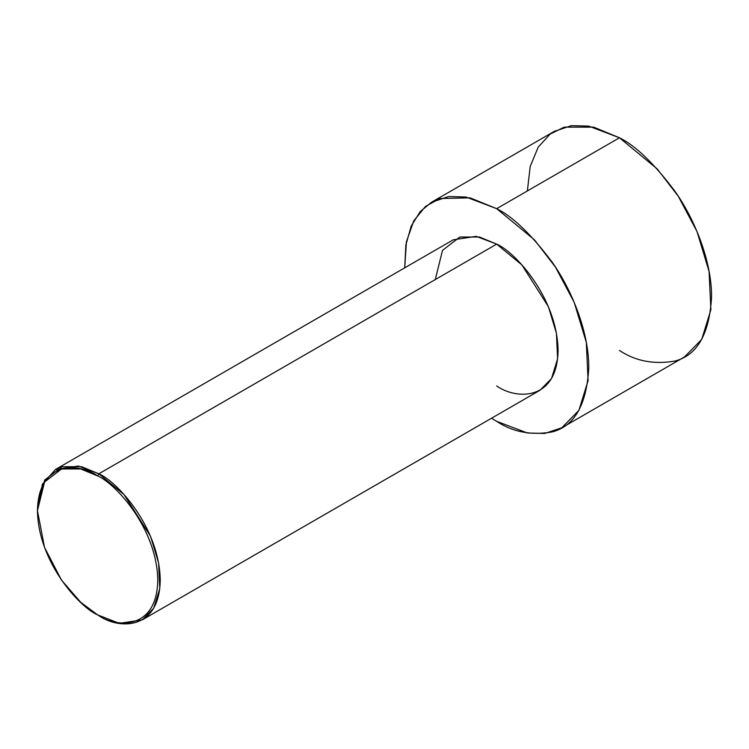 <?xml version="1.0" encoding="UTF-8"?>
<svg xmlns="http://www.w3.org/2000/svg" width="749" height="749" viewBox="0 0 749 749"><rect width="100%" height="100%" fill="white"/><g stroke="black" fill="none" stroke-linecap="round" stroke-linejoin="round"><path stroke-width="1.12" d="M97.613 475.924C115.215 483.292 156.962 528.242 157.777 580.138C156.962 631.079 115.215 627.821 97.613 614.873L98.84 615.584C116.797 628.795 159.397 632.119 160.239 580.138C159.397 527.184 116.797 481.317 98.84 473.799L97.613 475.924C80.012 462.976 38.274 459.717 37.45 510.659C38.274 562.555 80.012 607.505 97.613 614.873C115.215 627.821 156.962 631.079 157.777 580.138C156.962 528.242 115.215 483.292 97.613 475.924L98.84 473.799L124.044 494.602L150.54 536.284L158.601 562.948L159.79 588.442L153.685 608.216L142.254 619.882L119.306 623.346L97.613 614.873L80.77 602.365L61.512 580.138L44.528 547.444L37.45 510.659L44.528 482.056L61.512 468.977L80.77 468.977L97.613 475.924M142.254 619.882L540.085 390.201L551.517 378.535L557.612 358.762L556.432 333.268L548.362 306.603L521.875 264.912L496.671 244.118L98.84 473.799L496.671 244.118C514.629 251.636 557.228 297.493 558.071 350.448C557.228 402.438 514.629 399.114 496.671 385.894M496.671 208.671L534.477 239.867L555.477 267.121L574.211 302.399L586.317 342.396L588.087 380.642L578.93 410.302L561.787 427.791L544.71 433.465L527.371 432.988L496.671 421.341L491.55 418.223L496.671 421.341C512.681 432.004 531.097 435.543 551.929 431.976C574.277 426.415 586.551 405.143 588.761 368.171C589.126 332.284 571.702 289.573 551.929 261.841C531.097 234.212 512.681 216.489 496.671 208.671L619.46 137.779L496.671 208.671L470.1 197.848L439.785 198.541L425.469 206.462L413.766 220.843L406.426 241.712L404.722 267.833L405.836 245.092L411.21 226.058L420.133 211.686L431.555 202.221L448.632 196.547L465.981 197.024L496.671 208.671M561.787 427.791L684.577 356.899L701.719 339.409L710.876 309.749L709.097 271.503L697.001 231.516L678.266 196.229L657.266 168.984L619.46 137.779C635.47 145.596 653.886 163.319 674.718 190.948C694.492 218.68 711.915 261.392 711.55 297.278C709.34 334.251 697.066 355.522 674.718 361.084C653.886 364.66 635.47 361.112 619.46 350.448M527.371 190.948L530.208 166.409L538.203 147.16L550.075 134.137L564.203 127.143L593.676 127.143L619.46 137.779L588.761 126.141L571.421 125.654L554.344 131.328L431.555 202.221M435.281 279.555L442.5 250.372L459.839 237.021L479.482 237.021L496.671 244.118L476.205 236.356L453.257 239.811L55.435 469.501L78.383 466.037L98.84 473.799L81.65 466.711L62.008 466.711L44.668 480.053L37.45 510.659M37.45 509.957L42.384 484.247L55.435 469.501M98.84 615.584L97.613 614.873"/></g></svg>
